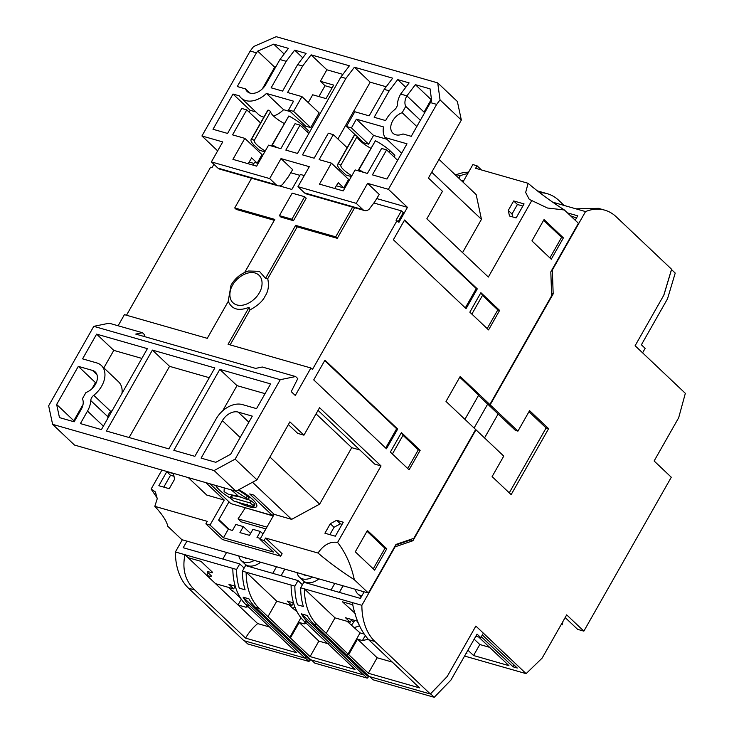 <?xml version="1.0" encoding="UTF-8"?>
<svg xmlns="http://www.w3.org/2000/svg" width="734" height="734" viewBox="0 0 734 734"><rect width="100%" height="100%" fill="white"/><g stroke="black" fill="none" stroke-linecap="round" stroke-linejoin="round"><path stroke-width="1.1" d="M248.193 499.496L251.202 500.882C254.533 503.295 255.441 504.497 253.946 504.497M236.174 501.441A23.708 5.799 -150.4 0 0 248.578 506.616A23.708 5.799 -150.4 0 0 256.515 504.23A23.708 5.799 -150.4 0 0 241.385 491.174A23.708 5.799 -150.4 0 0 238.834 489.688M238.275 489.991L247.294 495.955C249.349 497.597 249.679 498.147 248.276 497.588M224.228 487.89L224.09 491.67L228.393 494.248L238.22 496.129L248 499.845L249.156 497.817M247.129 499.606C248.523 500.175 248.193 499.634 246.147 497.982L235.586 491.138M373.863 202.988L401.379 210.86L396.03 220.273L398.929 222.338L407.443 207.346L388.405 189.317L436.657 104.375L430.418 102.586L431.693 100.888L430.06 88.869L415.371 84.667L406.893 95.86A13.331 9.175 -46.6 0 0 405.746 106.402L420.38 120.257M427.454 107.788A13.331 9.175 -46.6 0 0 424.059 112.118L406.893 95.86L400.654 94.071L409.122 82.887L397.681 79.611L389.203 90.796L384.212 89.374L369.165 115.853L354.806 111.742L346.43 126.487L355.935 135.478M238.146 412.077A13.331 9.175 -46.6 0 0 222.393 420.646L201.107 458.117L215.796 462.319L230.641 454.245L252.294 416.132L238.146 412.077L248.844 422.206M90.759 400.562L107.926 416.82A5.927 4.083 133.4 0 1 108.797 414.013A5.927 4.083 133.4 0 1 110.917 411.563L93.75 395.305A5.927 4.083 -46.6 0 0 91.631 397.755A5.927 4.083 -46.6 0 0 90.759 400.562A22.222 15.295 133.4 0 1 87.493 411.095L80.401 423.591L101.42 429.601L147.396 348.65L96.622 334.126L82.566 358.862L96.723 362.908A22.222 15.295 133.4 0 1 101.356 365.514A22.222 15.295 133.4 0 1 93.75 395.305M118.11 325.768L124.431 314.647L207.263 338.337L228.283 301.335C231.77 309.399 238.706 311.381 249.092 307.289L250.01 309.904C257.836 305.61 262.873 301.004 265.112 296.096C268.295 291.444 269.176 285.654 267.736 278.7L297.187 226.852L337.282 238.321L354.311 208.337L353.247 207.327M370.78 148.25A16.598 4.055 29.6 0 1 357.293 136.212L340.833 165.187L338.236 163.801A20.983 5.129 29.6 0 0 337.704 164.324A20.983 5.129 29.6 0 0 341.209 170.472L346.035 175.041L351.375 176.564M393.984 156.874L394.864 155.314L390.038 150.745A20.983 5.129 -150.4 0 0 375.423 140.745L358.311 170.196A16.598 4.055 29.6 0 1 360.275 171.398M337.915 138.983L370.184 82.18L386.185 86.759M339.301 170.609L340.044 169.306M370.184 82.18L354.394 67.225L345.916 78.419L302.491 154.865L314.143 158.195L328.337 133.212L333.328 134.643L319.134 159.627L331.419 163.141L348.586 179.399L343.76 187.895L336.356 185.775M230.137 344.888L250.01 309.904M397.057 220.567L312.464 369.468L310.904 367.991L228.072 344.292L249.092 307.289M357.265 136.744L363.596 142.745L368.596 144.176L373.56 135.432L386.846 139.231M436.657 104.375L440.042 99.897L461.347 120.073L428.417 178.032L442.464 191.335L426.849 218.815L488.339 277.057L531.783 200.565L547.436 208.006L564.382 209.979L578.42 223.274L550.812 271.864L551.656 295.719L489.853 404.526L460.2 376.441L446.006 401.425L475.66 429.509L413.848 538.316L395.975 544.435L368.367 593.026L354.339 579.732C351.091 564.951 345.512 552.509 337.594 542.417L381.038 465.925L319.556 407.691L303.94 435.17L289.902 421.867L256.973 479.834L235.128 459.135L280.26 379.689L295.6 376.542L297.784 378.616L291.233 391.626L295.297 395.47L310.904 367.991M307.408 132.102L308.289 130.551L303.463 125.982A20.983 5.129 -150.4 0 0 288.838 115.981L271.736 145.424A16.598 4.055 -150.4 0 1 273.699 146.626M251.129 139.552L267.589 110.577A20.983 5.129 29.6 0 1 268.121 110.054L251.652 139.029A20.983 5.129 29.6 0 0 251.129 139.552A20.983 5.129 29.6 0 0 254.634 145.699L259.46 150.277L264.791 151.8M273.589 116.091A22.222 15.295 -46.6 0 0 283.599 109.696L266.433 93.438A22.222 15.295 -46.6 0 1 241.101 97.98A22.222 15.295 -46.6 0 1 239.376 95.86L233.008 94.035L212.998 129.267L227.568 133.432L241.761 108.448L246.752 109.88L232.559 134.863L244.844 138.377L262.01 154.635L257.184 163.132L254.542 162.37L253.303 164.544A4.028 2.771 -46.6 0 1 252.955 165.095M126.496 315.235L210.585 167.224L212.025 167.636L213.915 164.306M251.597 178.252L234.724 207.951L236.284 209.429L274.314 220.31M290.783 172.738L299.857 175.334M308.262 102.604L312.702 94.787L326.015 98.595L333.686 85.098L320.363 81.29L326.896 69.803L342.897 74.382M266.433 93.438L293.545 101.191L288.581 109.935L305.748 126.193L310.739 127.624L319.116 112.88L301.949 96.622L287.581 92.512L302.628 66.032L311.106 54.848L349.393 65.794L340.925 76.987L297.49 153.434L285.838 150.103L300.032 125.119L308.84 133.46M283.599 109.696L290.37 111.632M241.101 97.98L258.267 114.238A22.222 15.295 -46.6 0 0 263.891 117.082M255.808 111.907L250.175 110.302L249.138 112.128M252.725 145.846L253.469 144.534M259.286 292.774C262.561 288.077 264.726 276.085 255.056 272.975C245.046 270.461 234.889 280.149 232.65 285.15C229.458 289.673 227.155 301.913 236.889 304.949C246.872 307.555 257.166 297.6 259.286 292.774M340.833 165.187A16.598 4.055 -150.4 0 0 351.806 175.793M337.704 164.324L354.164 135.34A20.983 5.129 29.6 0 1 354.696 134.817L357.293 136.212M363.559 172.334A20.983 5.129 -150.4 0 0 358.954 169.728L358.311 170.196M354.394 67.225L392.681 78.18L384.212 89.374M333.328 134.643L347.136 147.718M304.28 175.564L300.362 174.453L291.848 189.436L279.489 185.904M334.722 188.482L338.236 182.665L343.76 187.895M281.012 158.599L269.662 178.582L211.383 161.911L217.943 168.123L276.213 184.794A8.349 5.698 106 0 0 277.92 185.775A8.349 5.698 106 0 0 282.562 184.454L288.242 176.958L292.655 169.627L281.012 158.599L309.317 166.691L297.967 186.684L304.518 192.886L362.789 209.557L356.238 203.346L297.967 186.684M337.282 238.321L335.722 236.843L352.595 207.144M297.187 226.852L295.628 225.375L335.722 236.843M267.736 278.7L265.524 278.369L295.628 225.375M265.524 278.369L259.396 271.332L248.431 271.002L244.716 272.415M469.833 312.17L488.56 329.905L499.625 310.418L480.898 292.683L469.833 312.17M324.951 360.155L313.739 379.9L386.46 448.777L397.681 429.041L324.951 360.155M401.425 432.592L390.35 452.071L409.077 469.815L420.151 450.327L401.425 432.592M393.36 239.743L466.081 308.619L477.293 288.884L404.572 220.007L393.36 239.743M563.4 237.871L544.05 219.539L531.921 240.899L551.271 259.23L563.4 237.871L561.583 237.348L543.61 220.319M374.643 570.153L386.781 548.784L367.422 530.462L355.293 551.821L374.643 570.153M401.379 210.86L403.25 212.631L398.149 221.604M401.636 153.241L385.056 137.533L406.994 143.809L386.983 179.032L372.413 174.866L386.607 149.883L381.616 148.461L367.422 173.444L355.146 169.93L343.218 190.913L319.492 184.124L331.419 163.141M386.607 149.883L397.617 160.315M373.56 135.432L356.394 119.165L383.506 126.927A22.222 15.295 -46.6 0 0 385.056 137.533M368.596 144.176L351.43 127.918L356.394 119.165M462.539 252.624L481.458 219.319L476.164 194.574L439.005 159.388M295.6 376.542L262.295 367.018L255.625 368.385L135.753 334.089L142.424 332.722L144.607 334.796L143.928 336.429M440.042 99.897L437.721 82.896L276.223 36.7L253.569 46.554L250.184 51.031L201.933 135.973L217.659 150.874M161.92 470.063L151.121 489.073L155.406 491.936L157.241 498.707L154.819 506.35C162.287 514.36 166.636 521.039 167.866 526.388L181.894 539.683L368.367 593.026M151.121 489.073L157.26 498.147M142.424 332.722L109.127 323.199L93.787 326.346L48.655 405.792L52.619 424.353L74.473 445.052L235.972 491.248L214.117 470.558L52.619 424.353M276.984 147.571A20.983 5.129 -150.4 0 0 272.378 144.965L271.736 145.424M268.121 110.054L270.718 111.44A16.598 4.055 -150.4 0 0 284.205 123.486M270.718 111.44L254.258 140.423A16.598 4.055 -150.4 0 0 265.231 151.03M251.652 139.029L254.258 140.423M234.724 207.951L274.819 219.42L244.725 272.397M300.032 125.119L295.04 123.688L280.847 148.672L268.561 145.158L256.643 166.15L232.917 159.361L244.844 138.377M326.896 69.803L311.106 54.848M320.363 81.29L325.043 85.731L318.895 96.558M332.172 87.768L325.043 85.731M310.739 127.624L293.572 111.366L301.949 96.622M233.008 94.035L250.175 110.302M246.752 109.88L260.561 122.954M338.236 163.801L354.696 134.817M358.954 169.728L375.423 140.745M302.628 66.032L297.637 64.601L306.106 53.417L294.664 50.141L286.187 61.326L279.948 59.546L288.416 48.352L273.727 44.15L257.707 51.123L256.432 52.811L250.184 51.031M345.916 78.419L340.925 76.987M293.572 111.366L288.581 109.935M286.187 61.326L271.149 87.814L282.59 91.089L297.637 64.601M256.432 52.811L237.266 86.539L245.532 88.906A13.331 9.175 -46.6 0 0 247.22 91.53A13.331 9.175 -46.6 0 0 265.754 84.529L279.948 59.546M211.383 161.911L222.741 141.928L201.933 135.973M388.405 189.317L367.587 183.362L356.238 203.346M416.802 126.542L402.177 112.687A13.331 9.175 -46.6 0 0 391.993 122.239A13.331 9.175 -46.6 0 0 392.901 133.203A13.331 9.175 -46.6 0 0 402.984 133.946L411.251 136.313L430.418 102.586M402.177 112.687L405.746 106.402M389.203 90.796L374.166 117.284L385.607 120.559L386.46 119.055A22.222 15.295 133.4 0 1 394.397 109.861A5.927 4.083 -46.6 0 0 397.388 104.604A22.222 15.295 133.4 0 1 400.654 94.071M351.43 127.918L346.43 126.487M291.893 219.209L304.665 196.721L306.225 198.198L293.453 220.686L280.966 217.108L279.406 215.631L291.893 219.209L293.453 220.686M367.587 183.362L379.23 194.391L374.817 201.722L369.138 209.218A8.349 5.698 -74 0 1 364.495 210.548L306.216 193.877A8.349 5.698 -74 0 1 304.518 192.886M276.213 184.794L269.662 178.582M499.625 310.418L497.808 309.895L487.183 328.603M480.651 293.123L482.688 295.05L471.87 314.097M482.495 295.389L497.808 309.895M324.703 360.596L396.654 428.748L397.681 429.041M396.654 428.748L385.689 448.043M401.177 433.023L403.205 434.959L392.387 454.007M403.012 435.299L418.334 449.804L420.151 450.327M418.334 449.804L407.709 468.512M477.293 288.884L476.274 288.59L465.31 307.885M404.324 220.439L476.274 288.59M549.894 257.928L561.583 237.348M386.781 548.784L384.955 548.27L366.982 531.242M373.267 568.85L384.955 548.27M376.716 198.565L407.443 207.346M280.26 379.689L93.787 326.346M106.412 431.032L168.848 448.887L214.833 367.945L152.397 350.081L106.412 431.032M173.839 450.318L194.859 456.328L216.154 418.857A22.222 15.295 133.4 0 1 242.403 404.581L256.551 408.636L270.607 383.9L219.824 369.376L173.839 450.318M59.463 417.6L74.152 421.802L81.254 409.306A13.331 9.175 -46.6 0 0 82.401 398.773L85.97 392.479A13.331 9.175 -46.6 0 0 96.154 382.928A13.331 9.175 -46.6 0 0 95.246 371.964A13.331 9.175 -46.6 0 0 92.466 370.404L78.309 366.358L56.656 404.471L59.463 417.6M235.128 459.135L214.117 470.558M256.973 479.834L235.972 491.248M303.94 435.17L297.701 433.381L288.37 424.555M381.038 465.925L374.799 464.145L318.033 410.37M335.319 536.205L343.264 522.213L336.603 520.305L330.3 523.727L324.905 533.223L335.319 536.205M264.148 540.527L265.561 538.031L282.104 553.702L280.691 556.198L264.148 540.527L259.983 539.334L274.177 514.351L291.655 519.36L319.657 504.13L351.733 447.667L359.862 449.997M337.594 542.417C330.08 541.297 323.566 544.839 318.042 553.041L265.561 538.031M354.339 579.732C340.42 570.749 328.318 561.849 318.042 553.041M154.819 506.35L207.291 521.36L205.869 523.856L210.034 525.049L224.228 500.065L206.749 495.065L188.326 477.623M489.853 404.526L487.358 403.81L478.504 395.433M464.925 419.343L478.669 395.14L459.759 377.221M564.382 209.979C550.472 200.997 538.371 192.097 528.095 183.289L475.614 168.279L477.036 165.783L481.431 169.939M531.783 200.565L529.306 199.419L525.663 192.464L528.095 183.289M509.469 216.007L516.13 217.915L524.076 203.924L513.672 200.951L508.277 210.438L509.469 216.007M462.943 182.06L472.87 164.59L477.036 165.783M437.721 82.896L457.374 101.512L461.347 120.073M481.458 219.319L431.72 172.215M249.147 162.067L253.936 163.434M248.147 163.719L251.661 157.893L257.184 163.132M173.435 473.632L166.783 471.723L158.828 485.715L169.242 488.688L174.628 479.201L173.435 473.632M272.378 144.965L288.838 115.981M276.021 66.445L274.672 67.179L257.707 51.123M273.727 44.15L284.131 54.013M294.664 50.141L302.766 57.821M397.681 79.611L405.792 87.291M415.371 84.667L431.161 99.631L424.059 112.118M249.927 93.071L245.532 88.906M274.672 67.179L262.359 88.86M277.92 185.775L219.64 169.104A8.349 5.698 -74 0 1 217.943 168.123M364.495 210.548A8.349 5.698 -74 0 1 362.789 209.557M304.665 196.721L292.178 193.152L279.406 215.631M152.397 350.081L169.563 366.339L129.12 437.528M209.282 377.707L169.563 366.339M107.926 416.82A22.222 15.295 133.4 0 1 107.788 418.389M101.356 365.514L118.523 381.772A22.222 15.295 133.4 0 1 121.982 393.406M112.339 410.37A22.222 15.295 133.4 0 1 110.917 411.563M96.622 334.126L113.788 350.384L103.852 367.872M141.855 358.412L113.788 350.384M219.824 369.376L236.99 385.634L222.659 410.856M265.057 393.663L236.99 385.634M56.656 404.471L73.822 420.729L74.042 421.775M78.309 366.358L95.475 382.616L92.044 388.653M83.034 404.517L73.822 420.729M96.2 382.827L95.475 382.616M351.733 447.667L316.051 413.866M319.657 504.13L269.928 457.025M291.655 519.36L252.496 482.266M215.713 485.449A23.708 5.799 -150.4 0 0 230.081 497.964M274.177 514.351L253.891 495.138L249.725 493.945L272.507 515.525L230.889 503.625L209.97 483.807M205.804 482.623L224.228 500.065M342.053 524.342L340.347 523.856L336.603 520.305M330.3 523.727L334.043 527.278L329.869 534.646M340.347 523.856L334.043 527.278M259.983 539.334L273.406 552.051L223.457 537.765L210.034 525.049M205.869 523.856L222.411 539.527L280.691 556.198M484.541 437.923L498.12 414.013M228.99 501.827L218.604 520.103L228.283 529.269L232.449 530.462L235.853 524.461L243.339 526.608L239.935 532.6L249.514 535.343L252.918 529.342L260.405 531.489L257.001 537.481L260.469 538.481M260.405 531.489L263.029 533.976M243.339 526.608L250.578 533.462M229.421 529.59L218.888 519.617M265.827 528.875L262.965 533.912M508.277 210.438L512.02 213.989L512.644 216.915M513.672 200.951L517.415 204.492L512.02 213.989M522.865 206.052L517.415 204.492M461.255 180.454L463.493 181.096M163.783 487.128L170.527 475.274L166.783 471.723M174.004 476.265L170.527 475.274M228.283 529.269L223.457 537.765M230.1 497.927L234.054 501.184L252.79 506.543C254.276 506.552 253.368 505.341 250.046 502.918L231.32 497.56L230.1 497.927L231.256 495.89L232.467 495.523L242.284 497.423M273.525 513.736L272.507 515.525M252.79 506.543L253.716 506.689L254.882 504.643M273.25 515.993L244.835 507.616M245.22 507.974L238.064 518.874L241.183 521.828L265.91 528.902M238.064 518.874L266.919 527.122M361.256 590.989A10.671 7.34 -46.6 0 0 364.018 592.026M355.384 589.31A15.111 10.404 -46.6 0 0 357.687 593.797A15.111 10.404 -46.6 0 0 361.871 595.797M339.374 592.393L343.117 585.805M663.765 295.279L635.103 345.742L642.589 352.834L645.14 348.338L641.397 344.787L667.509 298.821L675.225 273.085L671.482 269.534L663.765 295.279M355.522 628.598A21.332 14.689 133.4 0 1 355.935 627.038M369.743 676.665L373.055 679.794L434.244 697.3L450.933 680.069L477.045 634.103L480.798 637.644L475.843 636.231M464.576 656.049L526.113 673.647L475.861 626.056L447.189 676.519L430.491 693.749L434.244 697.3M301.38 613.844L364.504 673.629L363.339 674.83L307.904 622.322A56.023 38.26 -74 0 1 301.38 613.844L307.207 615.505A56.023 38.26 106 0 0 313.73 623.992L369.165 676.5L430.353 694.006L447.052 676.766L475.861 626.056L483.348 633.148L480.798 637.644M306.179 656.912L305.206 657.912L308.95 661.462L247.771 643.957L244.459 640.828M368.89 676.418L367.229 678.133L363.477 674.583L364.449 673.583M365.082 673.794L367.404 675.996L369.165 676.491M308.95 661.462L310.61 659.747M363.339 674.83L309.133 659.325L306.812 657.123M367.229 678.133L314.776 663.123L311.473 659.994M526.113 673.647L542.142 658.095L566.694 614.872L583.86 631.139L577.621 629.35L565.171 617.56M182.307 539.802L175.398 551.968A56.023 38.26 106 0 0 188.445 588.154L243.881 640.663L305.069 658.159L306.234 656.958L308.574 657.627M561.152 624.634L562.116 624.918L561.391 624.221M430.353 694.006L374.918 641.498A56.023 38.26 -74 0 1 361.871 605.311L395.076 546.848L412.958 540.729L475.971 429.803L503.753 456.117L492.11 476.605L511.148 494.633L548.619 428.674L529.581 410.645L517.938 431.133L490.165 404.819L553.179 293.894L552.335 270.039L585.539 211.575A56.023 38.26 -74 0 1 604.761 210.153A56.023 38.26 -74 0 1 616.193 216.778L671.628 269.286L663.912 295.022L635.103 345.742L685.345 393.332L678.675 417.756L654.122 460.98L671.289 477.238L583.86 631.139M481.321 636.727L513.103 666.83L517.268 668.023L482.33 634.938M467.916 650.177L473.558 655.526L508.937 665.646L478.77 637.066M466.09 653.388L466.897 653.618L466.292 653.04M364.504 673.629L366.844 674.298M310.895 659.829L255.46 607.321A56.023 38.26 106 0 1 248.936 598.843L243.11 597.173A56.023 38.26 -74 0 0 249.633 605.66L305.069 658.159M175.398 551.968L184.968 554.711C182.014 569.217 185.252 580.961 194.684 589.934L245.56 638.121L296.756 652.774L245.881 604.587A56.023 38.26 -74 0 1 232.834 568.4L236.577 569.474L239.752 563.895L183.206 547.72L186.95 541.132M270.351 627.212L257.689 623.588L184.968 554.711L232.834 568.4M551.583 293.435L553.179 293.894M412.958 540.729L410.462 540.013L395.589 545.105M490.165 404.819L487.67 404.104L474.081 428.014M458.86 178.188L460.255 175.738L454.548 174.105M562.96 621.45L562.116 624.918M564.134 205.456L558.748 200.345A56.023 38.26 -74 0 0 547.325 193.721A56.023 38.26 -74 0 0 539.719 192.703M585.539 211.575L575.97 208.841L598.421 208.337L604.761 210.153M575.97 208.841L552.739 202.189M567.446 212.888L577.722 215.824L575.217 220.246M517.938 431.133L515.442 430.418L487.67 404.104M548.619 428.674L546.124 427.968L528.966 411.719M509.268 492.844L546.124 427.968M364.137 591.815L360.394 598.403L303.848 582.236L300.683 587.806L361.871 605.311M326.217 633.341L335.016 617.854L304.427 588.879A56.023 38.26 106 0 0 317.473 625.065L368.349 673.252L419.545 687.896L368.67 639.709C360.926 631.268 355.467 618.881 352.292 602.577M474.164 639.186L479.807 644.525L473.558 655.526M514.121 665.041L513.103 666.83M479.807 644.525L489.615 647.333M267.947 616.67L276.746 601.183L246.156 572.208A56.023 38.26 106 0 0 259.203 608.394L310.078 656.581L355.036 669.445L304.16 621.258A56.023 38.26 -74 0 1 291.104 585.071L294.857 586.145A56.023 38.26 106 0 0 297.536 604.816L303.362 606.486A56.023 38.26 106 0 1 300.683 587.806M243.11 597.173L306.234 656.958M257.689 623.588A37.966 26.13 -46.6 0 0 245.56 638.121M188.088 557.666L200.997 561.354L212.539 572.291L212.227 572.823L207.649 571.511L207.337 572.043L211.392 575.887L210.979 576.594L206.814 575.401L208.236 572.896M215.557 583.677L233.66 588.861L228.98 584.42L235.256 586.218M239.752 563.895L244.156 568.07M228.531 587.393L232.458 591.109L232.696 590.686L231.724 590.411M468.54 172.224A56.023 38.26 106 0 0 456.511 174.664M570.566 215.842L576.52 217.943M355.228 613.441L342.512 601.843L352.898 604.807M335.016 617.854L350.21 622.193L345.521 617.762L357.66 621.239M347.154 621.322L360.064 632.901L363.844 633.983M392.314 662.096L377.148 657.765L368.349 673.252M377.148 657.765L357.486 639.14L348.687 654.627M347.852 654.389L360.064 632.901M232.696 590.686L240.633 598.21M292.077 607.679L297.105 611.798M350.347 624.35L351.32 624.625M328.63 643.883L318.877 641.094L310.078 656.581M318.877 641.094L299.215 622.469L290.416 637.956M289.581 637.718L300.94 617.725M293.049 607.954L292.811 608.376L288.884 604.66M236.577 569.474A56.023 38.26 106 0 0 239.256 588.145L245.092 589.815A56.023 38.26 -74 0 1 242.413 571.144L291.104 585.071M248.138 606.715L245.881 607.211L238.027 604.963L241.303 599.201M210.979 576.594L211.383 575.878M207.649 571.511L207.337 572.043M212.53 572.281L212.227 572.823M235.174 586.2L233.66 588.861M460.255 175.738A56.023 38.26 -74 0 1 467.732 173.637M538.233 191.556L538.958 191.767A56.023 38.26 -74 0 0 538.444 191.721M351.724 619.533L350.21 622.193M354.724 611.615L354.063 612.78M368.229 639.286L362.431 640.553L357.486 639.14M362.431 640.553L365.137 635.782M246.853 605.504L245.881 607.211M294.857 586.145L298.022 580.566L245.578 565.565L242.413 571.144M298.022 580.566L302.426 584.732M305.124 622.175L304.16 623.882L306.408 623.386M276.746 601.183L291.93 605.532L287.251 601.091L293.527 602.889M304.16 623.882L299.215 622.469M293.444 602.862L291.93 605.532M357.247 621.12L358.862 624.405M359.421 625.753A18.708 12.873 133.4 0 1 354.256 627.405M351.357 620.175L353.604 622.304L354.66 620.377M353.604 622.304L351.632 624.918M296.508 610.633A18.708 12.873 133.4 0 1 295.976 610.734M294.756 606.578L293.361 608.247M302.986 574.318A10.671 7.34 -46.6 0 0 306.748 575.401M297.114 572.639A15.111 10.404 -46.6 0 0 299.417 577.126A15.111 10.404 -46.6 0 0 312.611 577.08M318.914 578.878A15.111 10.404 133.4 0 1 303.16 580.677L299.417 577.126M281.104 575.722L284.847 569.134M334.796 583.42L331.052 590.017M343.053 585.787L339.31 592.375M244.706 557.647A10.671 7.34 -46.6 0 0 248.468 558.73M238.844 555.968A15.111 10.404 -46.6 0 0 241.147 560.455A15.111 10.404 -46.6 0 0 254.34 560.409M260.634 562.207A15.111 10.404 133.4 0 1 244.89 564.006L241.147 560.455M222.824 559.051L226.577 552.463M276.516 566.749L272.773 573.346M284.783 569.116L281.03 575.704M238.22 496.129A93.934 64.152 -74 0 0 236.376 494.294L236.376 494.294A93.934 64.152 106 0 0 230.926 489.807M247.064 504.074A96.31 65.766 -74 0 1 248.578 506.616M222.393 420.646L240.165 437.482M390.038 150.745L389.158 152.296M303.463 125.982L302.582 127.532M87.493 411.095L103.384 426.142M92.466 370.404L96.952 374.661M246.147 497.982L247.294 495.955M250.046 502.918L251.202 500.882M231.32 497.56L232.467 495.523M249.633 605.66L245.881 604.587M188.445 588.154L194.684 589.934M374.918 641.498L368.67 639.709M317.473 625.065L313.73 623.992M307.904 622.322L304.16 621.258M259.203 608.394L255.46 607.321M293.086 603.504L293.976 604.348M248.431 271.002C241.036 273.369 235.229 278.094 231.026 285.177L228.146 301.582M357.687 593.797L361.146 597.072M537.343 190.868L547.325 193.721"/></g></svg>
